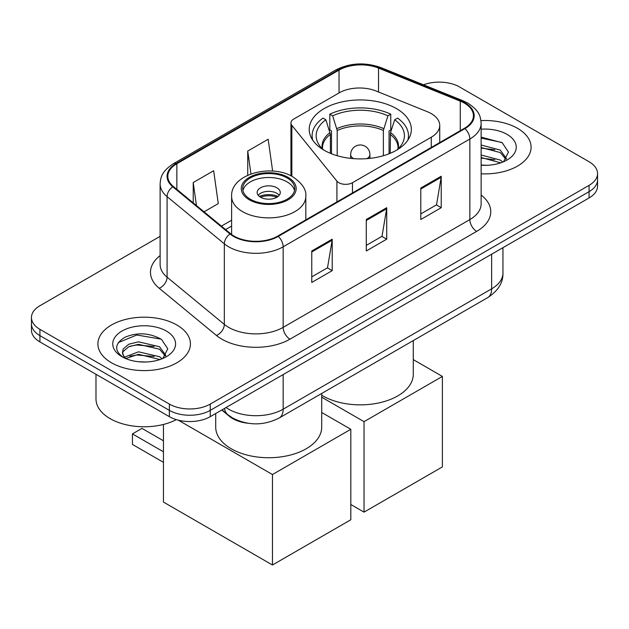 <?xml version="1.0" encoding="UTF-8"?>
<svg xmlns="http://www.w3.org/2000/svg" width="629" height="629" viewBox="0 0 629 629"><rect width="100%" height="100%" fill="white"/><g stroke="black" fill="none" stroke-linecap="round" stroke-linejoin="round"><path stroke-width="0.94" d="M431.266 113.613A28.91 16.692 0 0 0 427.406 111.742L376.111 91.008A28.91 16.692 0 0 0 339.094 92.88L293.767 119.046A9.639 5.567 0 0 0 290.944 122.985A9.639 5.567 0 0 0 291.848 125.336L336.916 181.136A9.639 5.567 0 0 0 352.46 182.717L431.266 137.216A28.91 16.692 0 0 0 439.734 125.415A28.91 16.692 0 0 0 431.266 113.613M396.396 108.573A51.067 29.484 0 0 0 340.745 102.181A51.067 29.484 0 0 0 309.216 129.417A51.067 29.484 0 0 0 324.179 150.268A51.067 29.484 0 0 0 379.83 156.66A51.067 29.484 0 0 0 411.358 129.417A51.067 29.484 0 0 0 396.396 108.573M247.795 423.223A28.91 16.692 180 0 1 229.514 416.398L221.77 410.014M160.12 236.331L39.918 305.733A28.91 16.692 0 0 0 31.45 317.535L31.45 330.123A28.91 16.692 0 0 0 39.918 341.924L169.374 416.665A28.91 16.692 0 0 0 210.251 416.665L589.082 197.946A28.91 16.692 0 0 0 597.55 186.145L597.55 179.855A28.91 16.692 0 0 1 589.082 191.656A28.91 16.692 0 0 0 597.55 179.855L597.55 173.557A28.91 16.692 0 0 0 589.082 161.755L459.626 87.014A28.91 16.692 0 0 0 423.498 84.797M31.45 317.535A28.91 16.692 0 0 0 39.918 329.337L169.374 404.077A28.91 16.692 0 0 0 210.251 404.077L210.251 410.367L589.082 191.656L210.251 410.367A28.91 16.692 0 0 1 169.374 410.367A28.91 16.692 0 0 0 210.251 410.367L210.251 416.665M39.918 329.337L39.918 335.627L169.374 410.367L39.918 335.627A28.91 16.692 0 0 1 31.45 323.825A28.91 16.692 0 0 0 39.918 335.627L39.918 341.924M517.541 128.324A46.255 26.701 0 0 0 480.949 120.595A46.255 26.701 0 0 1 517.541 128.324A46.255 26.701 0 0 1 531.088 147.202A46.255 26.701 0 0 0 517.541 128.324M176.867 325.004A46.255 26.701 0 0 0 126.46 319.218A46.255 26.701 0 0 0 97.912 343.89A46.255 26.701 0 0 0 111.459 362.768A46.255 26.701 0 0 0 161.865 368.563A46.255 26.701 0 0 0 190.414 343.89A46.255 26.701 0 0 0 176.867 325.004A46.255 26.701 0 0 0 126.46 319.218A46.255 26.701 0 0 0 97.912 343.89A46.255 26.701 0 0 0 111.459 362.768A46.255 26.701 0 0 0 161.865 368.563A46.255 26.701 0 0 0 190.414 343.89A46.255 26.701 0 0 0 176.867 325.004M464.399 103.14A30.837 17.801 180 0 1 473.425 115.728A30.837 17.801 180 0 1 464.399 128.316L277.704 236.103A30.837 17.801 180 0 1 230.646 233.729L173.4 186.53A30.837 17.801 180 0 1 167.825 176.317A30.837 17.801 180 0 1 176.859 163.729L339.039 70.094A30.837 17.801 180 0 1 378.524 68.097L460.279 101.151A30.837 17.801 180 0 1 464.399 103.14M464.941 102.826A31.607 18.249 0 0 0 460.719 100.782L378.973 67.735A31.607 18.249 0 0 0 338.496 69.78L176.309 163.414A31.607 18.249 0 0 0 172.771 186.782L230.017 233.98A31.607 18.249 0 0 0 278.254 236.418L464.941 128.63A31.607 18.249 0 0 0 464.941 102.826M311.772 250.971L311.772 282.445L332.214 270.643L332.214 239.169L311.772 250.971M311.772 276.862L327.52 267.773L332.136 240.215A7.705 4.45 -120 0 0 332.214 239.169M327.379 267.852L332.214 270.643M420.793 188.032L420.793 219.505L441.228 207.704L441.228 176.23L420.793 188.032M420.793 213.923L436.534 204.834L441.149 177.276A7.705 4.45 -120 0 0 441.228 176.23M436.392 204.912L441.228 207.704M366.282 219.505L366.282 250.971L386.725 239.169L386.725 207.704L366.282 219.505M366.282 245.389L382.023 236.3L386.638 208.749A7.705 4.45 -120 0 0 386.725 207.704M381.889 236.378L386.725 239.169M481.138 173.816A46.255 26.701 0 0 0 531.088 147.202A46.255 26.701 0 0 1 481.138 173.816M210.251 404.077L589.082 185.358A28.91 16.692 0 0 0 597.55 173.557M204.063 211.808L218.271 203.607L213.663 170.726L193.221 182.528L193.221 202.868M272.64 171.096L268.166 139.253L247.732 151.054L247.732 175.224M247.732 151.054L250.94 173.926M193.221 182.528L196.445 205.526M481.138 165.01L486.877 165.301M481.138 155.017L500.236 160.049L502.783 162.085M481.138 157.517L500.692 162.856M481.138 145.024L500.236 150.056L506.487 158.697M481.138 147.524L500.236 152.556L505.999 159.341M481.138 165.215A31.411 18.139 0 0 0 507.053 160.025A31.411 18.139 0 0 0 507.053 134.378A31.411 18.139 0 0 0 481.138 129.197M503.522 161.779L508.444 152.116L502.225 142.736L481.138 137.122M481.138 138.097L501.8 142.453M481.138 148.09L494.842 149.796M481.138 158.076L494.842 159.79M330.39 153.327L330.39 134.394L325.861 119.769A44.132 25.482 0 0 0 318.62 144.12A44.132 25.482 0 0 0 323.809 150.056M331.507 153.775L331.507 130.903L329.8 129.912L329.8 114.179A48.181 27.818 0 0 1 390.774 114.179L387.896 115.838A44.132 25.482 0 0 0 332.67 115.838L337.199 130.462L337.199 155.725M383.368 155.725L383.368 130.462L387.896 115.838M321.71 395.24A52.993 30.601 0 0 0 322.811 395.893A52.993 30.601 0 0 0 380.569 402.529A52.993 30.601 0 0 0 413.284 374.263L413.284 340.58M390.774 114.179L390.774 129.912L389.068 130.903L389.068 153.775M325.861 119.769L322.984 118.11A48.181 27.818 0 0 0 312.11 135.715A48.181 27.818 0 0 0 312.731 140.165M332.67 115.838L329.8 114.179M407.844 140.165A48.181 27.818 0 0 0 408.465 135.715A48.181 27.818 0 0 0 397.591 118.11L394.713 119.769L390.507 132.546L390.184 153.327M396.765 150.056A44.132 25.482 0 0 0 401.947 144.12A44.132 25.482 0 0 0 394.713 119.769M364.034 512.14L364.034 421.658L442.391 376.425L442.391 466.899L364.034 512.14L350.817 504.505M364.034 421.658L321.71 397.221M413.284 359.615L442.391 376.425M287.107 177.96A26.017 15.017 0 0 0 258.755 174.705A26.017 15.017 0 0 0 242.7 188.582A26.017 15.017 0 0 0 250.318 199.204A26.017 15.017 0 0 0 278.671 202.459A26.017 15.017 0 0 0 294.734 188.582A26.017 15.017 0 0 0 287.107 177.96M294.506 190.548A26.017 15.017 0 0 0 287.107 181.899A26.017 15.017 0 0 0 260.359 178.29A26.017 15.017 0 0 0 242.92 190.548M215.716 413.512L215.716 427.13A52.993 30.601 0 0 0 231.236 448.768A52.993 30.601 0 0 0 288.994 455.396A52.993 30.601 0 0 0 321.71 427.13L321.71 393.447M276.886 187.796A11.566 6.675 0 0 0 264.29 186.349A11.566 6.675 0 0 0 257.151 192.521A11.566 6.675 0 0 0 260.54 197.239A11.566 6.675 0 0 0 273.135 198.685A11.566 6.675 0 0 0 280.275 192.521A11.566 6.675 0 0 0 276.886 187.796M279.245 195.273A11.566 6.675 0 0 0 276.886 193.307A11.566 6.675 0 0 0 258.181 195.273M259.368 196.452A15.418 8.9 180 0 1 277.381 196.169L277.381 196.94M260.634 197.294A13.492 7.792 180 0 1 275.989 196.971L277.381 196.169M275.761 197.813L275.989 196.971M163.446 462.339L132.444 444.436L132.444 433.892L163.446 451.795M272.459 565.007L272.459 474.533L350.817 429.293L350.817 519.766L272.459 565.007L163.446 502.068L163.446 424.449M272.459 474.533L178.314 420.172M321.71 412.49L350.817 429.293M132.444 433.892L141.981 428.388L163.446 440.78M95.985 374.294L95.985 398.959A48.181 27.818 0 0 0 110.099 418.631A48.181 27.818 0 0 0 176.387 419.637M138.938 361.769L146.203 361.989M124.503 357.162L138.529 351.815L159.562 356.729L162.109 358.774M125.792 358.506L138.529 354.308L160.018 359.544M124.723 358.137L122.466 352.861A21.779 12.572 0 0 0 125.989 358.679M122.466 352.861L123.127 349.048L128.764 344.244L138.529 341.822L159.562 346.744L165.812 355.385M122.521 353.168L123.127 351.548L128.764 346.744L138.529 344.322L159.562 349.237L165.325 356.03M162.848 358.467L167.77 348.804L161.551 339.424C149.608 332.78 137.389 332.065 124.896 337.293C114.643 343.631 113.998 350.282 122.962 357.256L123.072 357.327M166.378 331.066A31.411 18.139 0 0 0 121.947 331.066A31.411 18.139 0 0 0 121.947 356.714A31.411 18.139 0 0 0 166.378 356.714A31.411 18.139 0 0 0 166.378 331.066M118.37 342.577L136.815 335.005L161.126 339.141M129.888 346.257L136.815 344.999L154.168 346.485M129.888 356.242L136.815 354.992L154.168 356.478M229.514 415.981L229.514 416.398M291.848 125.336L291.848 176.285M336.916 181.136L336.916 201.917M352.46 182.717L352.46 192.946M431.266 137.216L431.266 147.445M226.063 407.537A38.542 22.251 0 0 0 228.649 409.188A38.542 22.251 0 0 0 283.16 409.188L491.65 288.821A38.542 22.251 0 0 0 502.941 273.08C503.224 282.649 498.129 290.834 487.656 297.643L279.166 418.01A19.271 11.125 60 0 0 283.16 409.188L283.16 374.57M491.65 254.202L491.65 288.821A19.271 11.125 60 0 1 487.656 297.643M224.498 408.441A19.271 12.887 129.5 0 0 227.855 414.708L222.006 409.88M589.082 197.946L589.082 185.358M169.374 416.665L169.374 404.077M481.138 195.029A48.181 27.818 180 0 1 476.664 231.386L289.969 339.165A9.639 5.567 60 0 1 283.16 327.363L469.847 219.584A38.542 22.251 0 0 0 481.138 203.851L481.138 123.284A38.542 22.251 180 0 1 469.847 139.017A9.639 5.567 -120 0 0 464.941 128.63M289.969 339.165A48.181 27.818 180 0 1 221.84 339.165A48.181 27.818 180 0 1 216.439 335.454L159.192 288.255A48.181 27.818 180 0 1 160.12 255.61M228.649 327.363A38.542 22.251 0 0 0 283.16 327.363L283.16 246.804A38.542 22.251 180 0 1 224.333 243.832L167.086 196.633A38.542 22.251 180 0 1 160.12 183.872L160.12 264.432A38.542 22.251 0 0 0 167.086 277.2L224.333 324.399A38.542 22.251 0 0 0 228.649 327.363M481.138 123.284C480.517 116.664 479.903 111.152 467.85 103.14L462.787 100.679A9.639 4.513 112 0 0 460.719 100.782M462.787 100.679L381.032 67.633C365.072 61.98 349.921 62.806 335.587 70.086A9.639 5.567 60 0 1 338.496 69.78M176.309 163.414A9.639 5.567 -120 0 0 173.4 163.721C161.716 171.387 160.654 177.158 160.12 183.872M172.771 186.782A9.639 6.447 129.5 0 0 167.086 196.633L167.086 277.2A9.639 6.447 -50.5 0 1 159.192 288.255M381.032 67.633A9.639 4.513 112 0 0 378.973 67.735M230.017 233.98A9.639 6.447 129.5 0 0 224.333 243.832L224.333 324.399A9.639 6.447 -50.5 0 1 216.439 335.454M278.254 236.418A9.639 5.567 60 0 1 283.16 246.804L469.847 139.017L469.847 219.584A9.639 5.567 60 0 0 476.664 231.386M176.859 163.729L176.859 189.376M460.279 101.151L460.279 130.698M378.524 68.097L378.524 91.983M339.039 70.094L339.039 92.911M231.614 220.229L221.416 226.118M366.282 220.504L386.638 208.749M420.793 189.03L441.149 177.276M311.772 251.97L332.136 240.215M330.39 134.394A37.771 21.811 0 0 0 322.512 147.721L322.598 148.971M383.368 130.462A37.771 21.811 0 0 0 337.199 130.462M330.068 132.546A38.22 22.07 0 0 0 322.347 148.727M383.69 128.615A38.22 22.07 0 0 0 336.885 128.615M398.228 148.727A38.22 22.07 0 0 0 390.507 132.546M397.976 148.971L398.055 147.721A37.771 21.811 0 0 0 390.184 134.394M353.702 158.657A9.639 5.567 180 0 1 353.474 158.532A9.639 5.567 180 0 1 350.652 154.6L350.652 158.374M369.923 158.374L369.923 154.6A9.639 5.567 180 0 1 367.1 158.532A9.639 5.567 180 0 1 366.872 158.657M249.296 199.794A27.464 15.859 0 0 0 288.129 199.794A27.464 15.859 0 0 0 288.129 177.37A27.464 15.859 0 0 0 249.296 177.37A27.464 15.859 0 0 0 249.296 199.794M305.812 219.875L305.812 196.452A37.095 21.417 180 0 1 282.908 216.242A37.095 21.417 180 0 1 242.479 211.596A37.095 21.417 180 0 1 231.614 196.452L231.614 234.483M290.944 122.985L290.944 175.821M439.734 125.415L439.734 142.555M279.166 418.01C263.661 425.802 248.148 425.802 232.644 418.01L227.855 414.708M502.941 273.08L502.941 247.684M335.587 70.086L173.4 163.721M231.614 226.094L225.607 229.569M312.11 139.198L312.11 135.715M408.465 139.198L408.465 135.715M369.923 154.6A9.639 9.639 0 0 0 355.471 146.25A9.639 9.639 0 0 0 350.652 154.6M305.812 196.452C306.622 189.919 302.337 183.401 292.949 176.898C271.075 163.359 230.332 174.217 231.614 196.452"/></g></svg>
